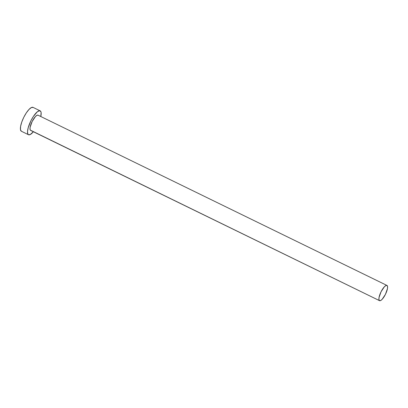 <?xml version="1.0" encoding="UTF-8"?>
<svg xmlns="http://www.w3.org/2000/svg" width="408" height="408" viewBox="0 0 408 408"><rect width="100%" height="100%" fill="white"/><g stroke="black" fill="none" stroke-linecap="round" stroke-linejoin="round"><path stroke-width="0.61" d="M31.074 130.483L379.486 300.64A8.471 2.535 -64 0 1 381.016 291.858A8.471 2.535 -64 0 1 386.968 285.442A8.471 2.535 -64 0 1 387.019 285.467A8.471 2.535 -64 0 1 385.489 294.25A8.471 2.535 -64 0 1 379.537 300.665A8.471 2.535 -64 0 1 379.486 300.64L30.575 130.376L30.024 129.311L30.131 127.25L32.15 121.513L35.455 116.525L36.98 115.296L38.107 115.209A8.471 2.535 116 0 0 38.056 115.183A8.471 2.535 116 0 0 32.105 121.594A8.471 2.535 116 0 0 30.575 130.376A8.471 2.535 116 0 0 30.625 130.407A8.471 2.535 116 0 0 30.682 130.427M386.911 285.416L38.107 115.209M21.313 131.218L20.451 129.54L20.614 126.307L21.782 122.012L23.781 117.305L26.306 112.909L28.963 109.482L31.36 107.559L33.125 107.421A13.286 3.973 116 0 0 33.048 107.381A13.286 3.973 116 0 0 23.715 117.443A13.286 3.973 116 0 0 21.313 131.218L28.433 134.691A13.286 3.973 -64 0 1 30.835 120.916A13.286 3.973 -64 0 1 40.168 110.854A13.286 3.973 -64 0 1 40.244 110.894A13.286 3.973 -64 0 1 40.805 116.525L41.111 112.572L40.805 111.517L39.464 110.731L37.342 111.782L33.425 116.382L30.901 120.778L28.203 127.73L27.52 131.565L27.877 134.069L28.433 134.691L21.313 131.218A13.286 3.973 116 0 0 21.395 131.259A13.286 3.973 116 0 0 21.476 131.294M33.38 131.748A13.286 3.973 -64 0 1 28.514 134.732A13.286 3.973 -64 0 1 28.433 134.691L30.202 134.553L33.38 131.748M379.486 300.64L380.613 300.553L382.138 299.324L385.443 294.336L387.462 288.599L387.569 286.538L387.019 285.467L385.892 285.554L384.367 286.783L381.062 291.771L379.042 297.509L378.935 299.569L379.486 300.64M38.056 115.183L386.968 285.442M33.048 107.381L40.168 110.854M21.395 131.259L28.514 134.732M30.625 130.407L379.537 300.665"/></g></svg>

